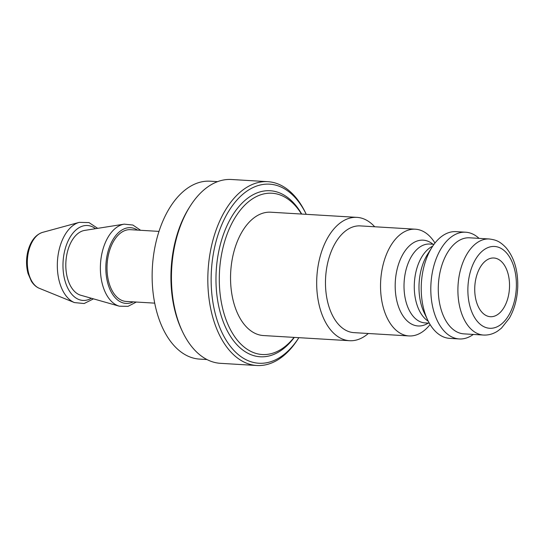 <?xml version="1.0" encoding="UTF-8"?>
<svg xmlns="http://www.w3.org/2000/svg" width="545" height="545" viewBox="0 0 545 545"><rect width="100%" height="100%" fill="white"/><g stroke="black" fill="none" stroke-linecap="round" stroke-linejoin="round"><path stroke-width="0.82" d="M294.082 337.382A80.789 47.667 -86.6 0 1 229.207 327.184A80.789 47.667 -86.6 0 1 235.849 216.419A80.789 47.667 -86.6 0 1 301.474 214.042M301.692 214.056A83.167 49.07 93.4 0 0 270.177 190.743A83.167 49.07 93.4 0 0 216.215 270.824A83.167 49.07 93.4 0 0 260.231 356.777A83.167 49.07 93.4 0 0 294.3 337.396M368.291 333.499A61.783 36.454 -86.6 0 1 349.556 340.707L263.419 335.55A61.783 36.454 -86.6 0 1 230.726 271.696A61.783 36.454 -86.6 0 1 270.81 212.209L356.948 217.366A61.783 36.454 -86.6 0 1 374.681 226.761M119.307 306.188L80.762 295.247A32.748 19.327 -86.6 0 1 65.904 261.825A32.748 19.327 -86.6 0 1 84.645 230.412L124.219 224.145A41.44 24.45 93.4 0 0 100.498 263.896A41.44 24.45 93.4 0 0 119.307 306.188L128.014 306.338L136.345 302.046M154.705 303.143L126.127 301.433A35.943 21.207 -86.6 0 1 107.113 264.291A35.943 21.207 -86.6 0 1 130.425 229.683L159.004 231.393M430.087 324.52A53.465 31.549 -86.6 0 1 408.982 335.938A53.465 31.549 -86.6 0 1 380.689 280.682A53.465 31.549 -86.6 0 1 415.379 229.2A53.465 31.549 -86.6 0 1 434.965 243.056M473.298 334.432A53.465 31.549 -86.6 0 1 459.251 338.949L449.673 338.37A53.465 31.549 -86.6 0 1 427.675 320.051A53.465 31.549 -86.6 0 1 432.042 247.198A53.465 31.549 -86.6 0 1 456.07 231.639L465.648 232.211A53.465 31.549 -86.6 0 1 479.048 238.369M509.52 286.806A29.403 17.351 -86.6 0 1 490.371 316.713A29.403 17.351 -86.6 0 1 474.811 286.323A29.403 17.351 -86.6 0 1 493.886 258.003A29.403 17.351 -86.6 0 1 509.52 286.806M483.51 335.046L463.877 333.867A48.117 28.395 -86.6 0 1 438.418 284.143A48.117 28.395 -86.6 0 1 469.633 237.804L489.26 238.983A48.117 28.395 93.4 0 0 458.045 285.314A48.117 28.395 93.4 0 0 483.51 335.046C488.415 335.291 493.068 334.01 497.476 331.203L501.414 328.192L509.357 318.191C514.548 308.988 517.348 298.408 517.75 286.445C518.029 270.395 514.146 257.506 506.101 247.777C499.506 240.863 495.521 239.848 489.26 238.983M459.251 338.949A53.465 31.549 -86.6 0 1 430.959 283.693A53.465 31.549 -86.6 0 1 465.648 232.211M408.982 335.938L353.923 332.634A53.465 31.549 -86.6 0 1 325.631 277.385A53.465 31.549 -86.6 0 1 360.32 225.903L415.379 229.2M349.556 340.707A61.783 36.454 -86.6 0 1 316.863 276.86A61.783 36.454 -86.6 0 1 356.948 217.366M206.95 359.536L199.552 359.094A89.108 52.579 -86.6 0 1 152.396 267.002A89.108 52.579 -86.6 0 1 210.207 181.199L217.612 181.642M256.824 365.504L220.439 363.324A92.078 54.33 -86.6 0 1 182.555 331.769A92.078 54.33 -86.6 0 1 190.069 206.303A92.078 54.33 -86.6 0 1 231.448 179.496L267.833 181.676A92.078 54.33 93.4 0 0 208.095 270.34A92.078 54.33 93.4 0 0 256.824 365.504A92.078 54.33 93.4 0 0 298.204 338.697L298.858 337.668A89.7 52.926 -86.6 0 1 223.382 335.339A89.7 52.926 -86.6 0 1 231.032 207.631A89.7 52.926 -86.6 0 1 306.242 214.328L305.725 213.231A92.078 54.33 93.4 0 0 267.833 181.676M190.069 206.303L189.081 207.863A89.7 52.926 93.4 0 0 181.758 330.1L182.555 331.769M42.612 232.368C35.609 234.636 30.704 240.917 27.884 251.211C26.044 258.868 26.099 266.301 28.04 273.515L31.338 281.172C33.524 284.633 36.161 287.004 39.26 288.285A28.558 16.854 -86.6 0 1 27.414 259.515A28.558 16.854 -86.6 0 1 42.612 232.368L79.25 222.367A40.977 24.178 93.4 0 0 57.443 261.314A40.977 24.178 93.4 0 0 74.447 302.584L84.134 303.538L93.468 298.858M91.328 298.244A37.53 22.147 -86.6 0 1 63.084 261.654A37.53 22.147 -86.6 0 1 95.498 228.696M133.266 301.862A37.932 22.379 -86.6 0 1 105.941 264.223A37.932 22.379 -86.6 0 1 137.565 230.113M429.29 323.165L425.032 322.913A39.506 23.306 -86.6 0 1 404.131 282.085A39.506 23.306 -86.6 0 1 429.76 244.044L434.018 244.303M432.968 244.242A42.987 25.363 93.4 0 0 395.309 281.554A42.987 25.363 93.4 0 0 428.241 323.103M432.716 246.156A39.506 23.306 93.4 0 0 414.391 282.698A39.506 23.306 93.4 0 0 428.227 321.168M427.675 320.051L424.167 312.68A42.987 25.363 -86.6 0 1 427.682 254.106L432.042 247.198M516.367 286.588A40.991 24.184 -86.6 0 1 479.021 323.192A40.991 24.184 -86.6 0 1 481.003 252.294A40.991 24.184 -86.6 0 1 516.367 286.588M39.26 288.285L74.447 302.584M97.698 228.348L88.985 222.585L79.25 222.367M140.644 230.297L132.885 225.037L124.219 224.145"/></g></svg>
